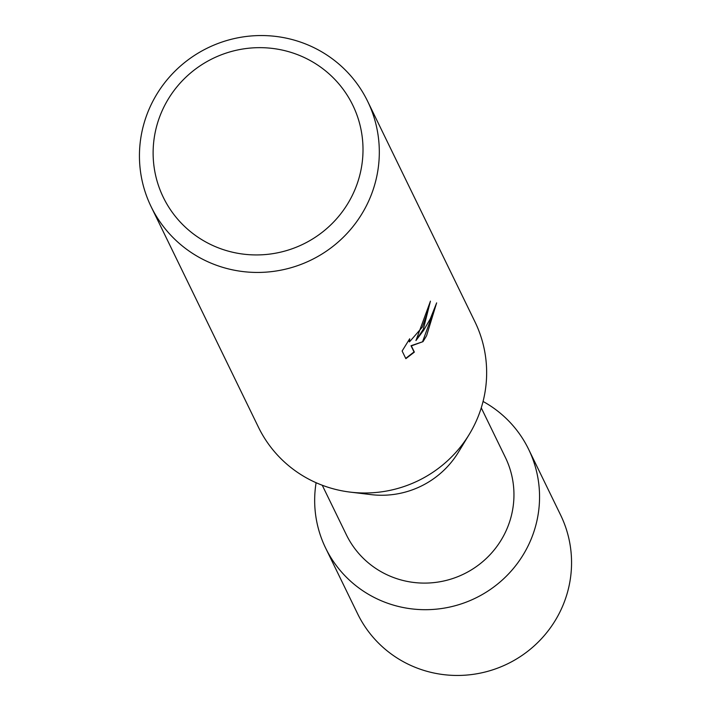 <?xml version="1.0" encoding="UTF-8"?>
<svg xmlns="http://www.w3.org/2000/svg" width="711" height="711" viewBox="0 0 711 711"><rect width="100%" height="100%" fill="white"/><g stroke="black" fill="none" stroke-linecap="round" stroke-linejoin="round"><path stroke-width="1.07" d="M481.258 407.856L505.379 457.431A88.422 86.644 154 0 1 503.281 536.405A88.422 86.644 154 0 1 423.569 583.1A88.422 86.644 154 0 1 346.381 534.805L322.252 485.24M525.927 550.074A112.871 110.605 154 0 1 390.81 604.306A112.871 110.605 154 0 1 316.102 482.716A112.871 110.605 154 0 0 325.62 548.039A112.871 110.605 154 0 0 424.165 609.691A112.871 110.605 154 0 0 525.927 550.074A112.871 110.605 154 0 0 483.062 401.457A112.871 110.605 154 0 1 528.602 449.254A112.871 110.605 154 0 1 525.927 550.074M367.64 101.309L474.975 321.861A120.399 117.982 154 0 1 472.113 429.4A120.399 117.982 154 0 1 469.331 434.243L458.479 452.107A88.422 86.644 154 0 1 371.133 494.625L350.381 492.136A120.399 117.982 154 0 1 258.457 427.231L151.123 206.679A120.399 117.982 154 0 1 153.976 99.131A120.399 117.982 154 0 1 262.528 35.55A120.399 117.982 154 0 1 367.64 101.309A120.399 117.982 154 0 1 364.779 208.847A120.399 117.982 154 0 1 256.227 272.437A120.399 117.982 154 0 1 151.123 206.679M469.331 434.243A120.399 117.982 154 0 1 350.381 492.136M423.338 329.184L415.944 340.551L423.792 330.1L430.306 318.812L436.643 302.877L426.556 335.796L422.992 341.653L411.34 345.901L414.362 352.114L405.857 358.664L402.124 351.012L409.687 338.783L409.474 341.902L422.343 327.122L426.609 315.017L426.627 311.925A120.399 117.982 -26 0 0 430.422 301.153L423.338 329.184M350.292 199.293A105.352 103.237 154 0 1 207.985 243.153A105.352 103.237 154 0 1 165.841 103.291A105.352 103.237 154 0 1 308.147 59.44A105.352 103.237 154 0 1 350.292 199.293M430.297 301.588L415.944 340.551M409.323 341.787L408.896 340.045M405.714 358.38L414.033 351.936L411.011 345.733L422.992 341.653M422.663 341.476L436.101 304.619M528.602 449.254L560.606 515.022A112.871 110.605 154 0 1 557.931 615.842A112.871 110.605 154 0 1 456.169 675.45A112.871 110.605 154 0 1 357.624 613.806L325.62 548.039"/></g></svg>

